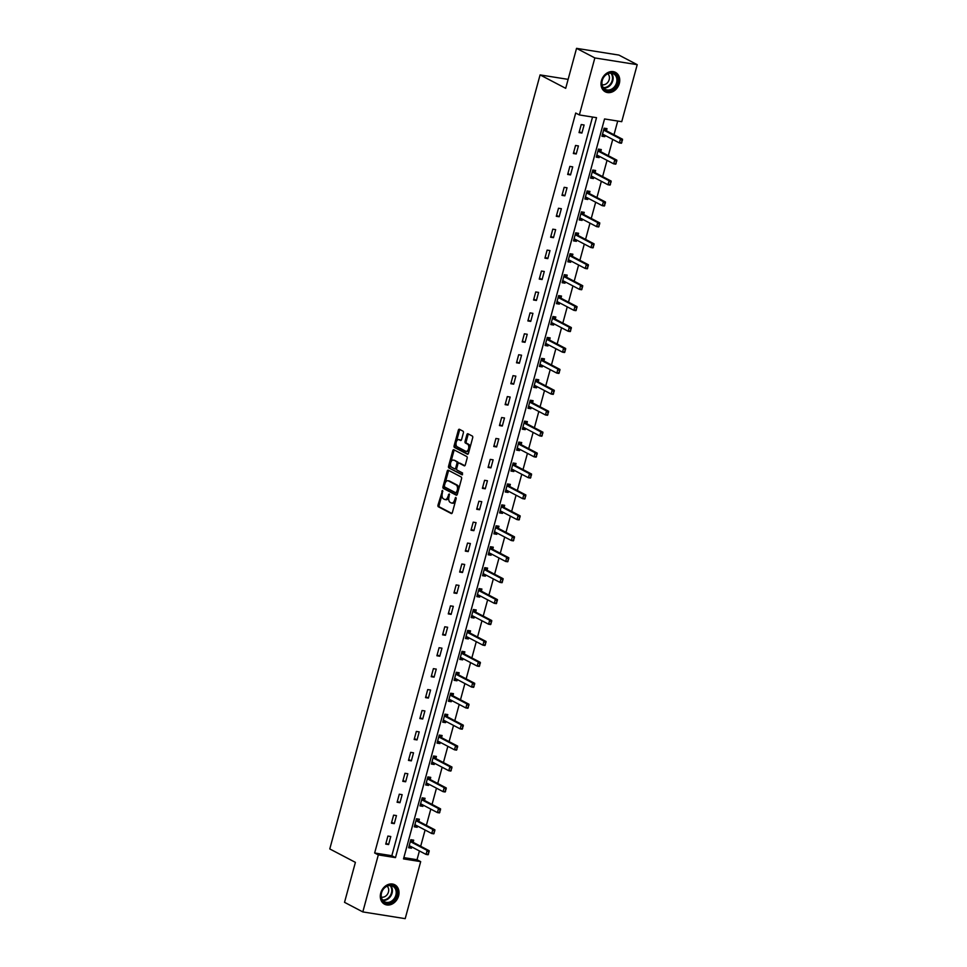 <?xml version="1.0" encoding="UTF-8"?>
<svg xmlns="http://www.w3.org/2000/svg" width="967" height="967" viewBox="0 0 967 967"><rect width="100%" height="100%" fill="white"/><g stroke="black" fill="none" stroke-linecap="round" stroke-linejoin="round"><path stroke-width="1.45" d="M442.548 490.426L437.991 505.076A1.378 0.786 -81 0 0 438.353 506.768L451.275 513.55A1.378 0.786 -81 0 0 452.351 512.607L456.158 498.609L455.808 497.401L454.659 499.903A4.424 2.502 -81 0 1 451.662 503.058A4.424 2.502 -81 0 1 451.214 502.913L450.138 502.344A4.424 2.502 -81 0 1 448.978 496.929L449.22 493.932L447.975 496.397A4.424 2.502 -81 0 1 444.989 499.564A4.424 2.502 -81 0 1 444.53 499.407L443.454 498.839A4.424 2.502 -81 0 1 442.306 493.424L442.548 490.426M619.315 83.513A10.975 8.884 -62.4 0 1 605.294 91.817A10.975 8.884 -62.4 0 1 601.45 80.672A10.975 8.884 -62.4 0 1 615.471 72.368A10.975 8.884 -62.4 0 1 619.315 83.513M398.585 895.913A10.975 8.884 -62.4 0 1 384.564 904.205A10.975 8.884 -62.4 0 1 380.732 893.073A10.975 8.884 -62.4 0 1 394.754 884.769A10.975 8.884 -62.4 0 1 398.585 895.913M463.386 432.878A1.378 0.786 -81 0 0 463.036 431.185L459.41 429.288A1.378 0.786 -81 0 0 458.334 430.218L454.103 445.763A1.378 0.786 -81 0 0 454.466 447.455L467.399 454.224A1.378 0.786 -81 0 0 468.475 453.281L472.694 437.749A1.378 0.786 -81 0 0 472.331 436.057L467.955 433.76A1.378 0.786 -81 0 0 466.88 434.703L465.067 441.351A1.378 0.786 -81 0 0 465.429 443.043L467.605 444.179A3.699 2.091 -81 0 1 468.644 448.374A3.699 2.091 -81 0 1 466.07 451.347A3.699 2.091 -81 0 1 465.683 451.226L457.173 446.766A3.699 2.091 -81 0 1 456.134 442.572A3.699 2.091 -81 0 1 458.709 439.598A3.699 2.091 -81 0 1 459.095 439.719L460.51 440.468A1.378 0.786 -81 0 0 461.585 439.526L463.386 432.878M362.818 911.917L344.53 902.332L355.397 862.359L329.783 848.941L540.082 74.906L565.695 88.323L576.55 48.35L594.85 57.935L637.217 64.668L621.733 121.685L604.544 118.953L403.505 858.901L420.681 861.633L405.197 918.65L362.818 911.917L378.315 854.901L395.491 857.632L596.53 117.672L579.354 114.94L594.85 57.935M579.354 114.94L575.703 113.03L374.652 852.991L378.315 854.901M448.277 470.228A1.378 0.786 -81 0 0 447.201 471.171L442.983 486.715A1.378 0.786 -81 0 0 443.345 488.408L456.267 495.177A1.378 0.786 -81 0 0 457.343 494.234L461.561 478.701A1.378 0.786 -81 0 0 461.211 477.009L448.277 470.228M448.543 466.239L452.761 450.695A1.378 0.786 -81 0 1 453.837 449.752L466.771 456.533A1.378 0.786 -81 0 1 467.134 458.225L465.32 464.873A1.378 0.786 -81 0 1 464.245 465.816L458.999 463.06A1.378 0.786 -81 0 0 457.923 464.003L456.726 468.415A1.378 0.786 -81 0 0 457.089 470.107L462.552 472.972L462.141 474.845L448.906 467.931A1.378 0.786 -81 0 1 448.543 466.239L449.691 466.42L450.622 462.975M568.125 79.367L540.082 74.906M374.652 852.991L391.828 855.71L592.529 117.043M388.589 844.566L390.777 836.515L387.912 836.056L385.724 844.106L388.589 844.566L385.978 843.2M394.282 823.642L396.458 815.592L393.605 815.133L391.417 823.183L394.282 823.642L391.659 822.264M399.963 802.707L402.151 794.656L399.286 794.209L397.099 802.259L399.963 802.707L397.352 801.341M405.644 781.783L407.832 773.733L404.968 773.286L402.78 781.324L405.644 781.783L403.034 780.417M411.338 760.86L413.525 752.809L410.661 752.35L408.473 760.4L411.338 760.86L408.715 759.482M417.019 739.924L419.207 731.886L416.342 731.427L414.154 739.477L417.019 739.924L414.408 738.558M422.7 719.001L424.888 710.95L422.035 710.503L419.847 718.554L422.7 719.001L420.089 717.635M428.393 698.077L430.581 690.027L427.716 689.568L425.528 697.618L428.393 698.077L425.782 696.711M434.074 677.154L436.262 669.104L433.397 668.644L431.209 676.695L434.074 677.154L431.463 675.776M439.767 656.218L441.955 648.168L439.091 647.721L436.903 655.771L439.767 656.218L437.144 654.852M445.449 635.295L447.636 627.245L444.772 626.785L442.584 634.836L445.449 635.295L442.838 633.929M451.13 614.371L453.318 606.321L450.453 605.862L448.277 613.912L451.13 614.371L448.519 612.993M456.823 593.436L459.011 585.398L456.146 584.938L453.958 592.989L456.823 593.436L454.2 592.07M462.504 572.512L464.692 564.462L461.827 564.015L459.639 572.053L462.504 572.512L459.893 571.146M468.197 551.589L470.373 543.539L467.52 543.079L465.332 551.13L468.197 551.589L465.574 550.223M473.878 530.665L476.066 522.615L473.201 522.156L471.014 530.206L473.878 530.665L471.267 529.287M479.559 509.73L481.747 501.68L478.883 501.232L476.695 509.283L479.559 509.73L476.949 508.364M485.253 488.806L487.441 480.756L484.576 480.297L482.388 488.347L485.253 488.806L482.63 487.441M490.934 467.883L493.122 459.833L490.257 459.373L488.069 467.424L490.934 467.883L488.323 466.505M496.615 446.947L498.803 438.909L495.938 438.45L493.762 446.5L496.615 446.947L494.004 445.582M502.308 426.024L504.496 417.974L501.631 417.526L499.443 425.565L502.308 426.024L499.697 424.658M507.989 405.1L510.177 397.05L507.312 396.591L505.125 404.641L507.989 405.1L505.378 403.735M513.682 384.177L515.858 376.127L513.006 375.667L510.818 383.718L513.682 384.177L511.06 382.799M519.364 363.241L521.551 355.191L518.687 354.744L516.499 362.794L519.364 363.241L516.753 361.876M525.045 342.318L527.233 334.268L524.368 333.808L522.18 341.859L525.045 342.318L522.434 340.952M530.738 321.395L532.926 313.344L530.061 312.885L527.873 320.935L530.738 321.395L528.115 320.017M536.419 300.459L538.607 292.409L535.742 291.961L533.554 300.012L536.419 300.459L533.808 299.093M542.1 279.536L544.288 271.485L541.435 271.038L539.248 279.076L542.1 279.536L539.489 278.17M547.793 258.612L549.981 250.562L547.117 250.102L544.929 258.153L547.793 258.612L545.183 257.234M553.475 237.677L555.662 229.638L552.798 229.179L550.61 237.229L553.475 237.677L550.864 236.311M559.168 216.753L561.356 208.703L558.491 208.256L556.303 216.306L559.168 216.753L556.545 215.387M564.849 195.83L567.037 187.779L564.172 187.32L561.984 195.37L564.849 195.83L562.238 194.464M570.53 174.906L572.718 166.856L569.853 166.397L567.677 174.447L570.53 174.906L567.919 173.528M576.223 153.971L578.411 145.92L575.546 145.473L573.358 153.523L576.223 153.971L573.6 152.605M581.904 133.047L584.092 124.997L581.227 124.538L579.04 132.588L581.904 133.047L579.293 131.681M403.855 857.632L417.031 859.723L419.412 850.948M420.681 846.27L425.093 830.024M426.362 825.347L430.786 809.101M432.056 804.411L436.468 788.165M437.737 783.488L442.149 767.242M443.43 762.564L447.842 746.319M449.111 741.629L453.523 725.395M454.792 720.705L459.204 704.459M460.485 699.782L464.897 683.536M466.167 678.858L470.578 662.613M471.848 657.923L476.272 641.677M477.541 636.999L481.953 620.754M483.222 616.076L487.634 599.83M488.915 595.14L493.327 578.907M494.596 574.217L499.008 557.971M500.277 553.293L504.689 537.048M505.971 532.37L510.383 516.124M511.652 511.434L516.064 495.189M517.333 490.511L521.757 474.265M523.026 469.587L527.438 453.342M528.707 448.652L533.119 432.406M534.4 427.728L538.812 411.483M540.082 406.805L544.494 390.559M545.763 385.869L550.187 369.636M551.456 364.946L555.868 348.7M557.137 344.022L561.549 327.777M562.83 323.099L567.242 306.853M568.511 302.163L572.923 285.918M574.193 281.24L578.604 264.994M579.886 260.316L584.298 244.071M585.567 239.381L589.979 223.147M591.248 218.457L595.672 202.212M596.941 197.534L601.353 181.288M602.622 176.61L607.034 160.365M608.316 155.675L612.727 139.429M613.997 134.751L617.72 121.044M428.478 854.115L428.683 852.048L428.115 854.755L426.06 854.429L427.148 850.404L429.215 850.742L413.114 842.305L413.683 840.154L410.818 839.707L408.63 847.745L411.495 848.204L411.821 846.983M418.784 821.37L419.364 819.23L416.499 818.771L414.311 826.821L417.176 827.281L417.514 826.048M424.477 800.446L425.057 798.307L422.192 797.848L420.004 805.898L422.869 806.357L423.195 805.124M430.158 779.511L430.738 777.371L427.873 776.924L425.685 784.974L428.55 785.422L428.889 784.201M435.839 758.587L436.419 756.448L433.567 755.989L431.379 764.039L434.231 764.498L434.57 763.277M441.532 737.664L442.112 735.524L439.248 735.065L437.06 743.115L439.925 743.575L440.251 742.342M462.601 728.55L462.806 726.483L462.238 729.203L460.171 728.876L461.259 724.851L463.326 725.177L447.225 716.74L447.794 714.601L444.929 714.142L442.741 722.192L445.606 722.639L445.944 721.418M468.282 707.626L468.487 705.559L467.919 708.267L465.852 707.941L466.952 703.916L469.007 704.254L452.919 695.817L453.487 693.665L450.622 693.218L448.434 701.256L451.299 701.716L451.625 700.495M473.975 686.703L474.168 684.636L473.6 687.344L471.545 687.017L472.633 682.992L474.7 683.318L458.6 674.893L459.168 672.742L456.303 672.283L454.115 680.333L456.98 680.792L457.318 679.559M479.656 665.779L479.862 663.713L479.294 666.42L477.227 666.094L478.327 662.069L480.381 662.395L464.281 653.958L464.849 651.818L461.984 651.359L459.808 659.409L462.661 659.869L463 658.636M485.337 644.844L485.543 642.777L484.975 645.497L482.92 645.158L484.008 641.145L486.075 641.472L469.974 633.034L470.542 630.883L467.677 630.436L465.49 638.486L468.354 638.933L468.681 637.712M491.031 623.92L491.224 621.854L490.656 624.561L488.601 624.235L489.689 620.21L491.756 620.536L475.655 612.111L476.223 609.959L473.359 609.5L471.171 617.55L474.035 618.01L474.374 616.789M496.712 602.997L496.917 600.93L496.349 603.638L494.282 603.311L495.382 599.286L497.437 599.613L481.348 591.175L481.904 589.036L479.052 588.577L476.864 596.627L479.729 597.086L480.055 595.853M502.393 582.061L502.598 579.995L502.03 582.714L499.975 582.388L501.063 578.363L503.13 578.689L487.03 570.252L487.598 568.1L484.733 567.653L482.545 575.703L485.41 576.151L485.736 574.93M508.086 561.138L508.291 559.071L507.723 561.779L505.656 561.452L506.756 557.427L508.811 557.754L492.711 549.329L493.279 547.177L490.414 546.73L488.226 554.768L491.091 555.227L491.429 554.006M498.38 528.393L498.972 526.253L496.107 525.794L493.919 533.844L496.784 534.304L497.111 533.071M504.073 507.47L504.653 505.33L501.788 504.871L499.601 512.921L502.465 513.368L502.804 512.147M509.754 486.534L510.334 484.394L507.47 483.947L505.294 491.998L508.146 492.445L508.485 491.224M530.823 477.432L531.028 475.365L530.46 478.073L528.405 477.746L529.493 473.721L531.56 474.048L515.459 465.623L516.027 463.471L513.163 463.012L510.975 471.062L513.84 471.521L514.166 470.288M536.516 456.509L536.721 454.442L536.141 457.149L534.086 456.823L535.174 452.798L537.241 453.124L521.14 444.687L521.709 442.548L518.844 442.088L516.656 450.138L519.521 450.598L519.859 449.365M526.81 423.751L527.39 421.612L524.537 421.165L522.349 429.215L525.214 429.662L525.54 428.441M547.89 414.65L548.084 412.583L547.515 415.29L545.461 414.964L546.548 410.939L548.615 411.265L532.515 402.84L533.083 400.689L530.218 400.229L528.03 408.279L530.895 408.739L531.234 407.518M553.571 393.726L553.777 391.659L553.209 394.367L551.142 394.04L552.242 390.015L554.296 390.342L538.196 381.917L538.764 379.765L535.899 379.306L533.711 387.356L536.576 387.815L536.915 386.582M559.252 372.791L559.458 370.724L558.89 373.443L556.823 373.117L557.923 369.092L559.978 369.418L543.889 360.981L544.457 358.842L541.593 358.382L539.405 366.433L542.269 366.88L542.596 365.659M549.558 340.046L550.138 337.906L547.274 337.459L545.086 345.509L547.951 345.956L548.289 344.736M570.627 330.944L570.832 328.877L570.264 331.584L568.197 331.258L569.297 327.233L571.352 327.559L555.251 319.134L555.82 316.983L552.967 316.523L550.779 324.574L553.632 325.033L553.97 323.8M576.308 310.02L576.513 307.953L575.945 310.661L573.89 310.334L574.978 306.309L577.045 306.636L560.945 298.199L561.513 296.059L558.648 295.6L556.46 303.65L559.325 304.109L559.651 302.876M582.001 289.085L582.207 287.018L581.638 289.737L579.571 289.411L580.659 285.386L582.726 285.712L566.626 277.275L567.194 275.124L564.329 274.676L562.141 282.727L565.006 283.174L565.344 281.953M572.295 256.34L572.887 254.2L570.022 253.741L567.834 261.791L570.699 262.25L571.026 261.03M577.988 235.416L578.568 233.277L575.703 232.817L573.516 240.868L576.38 241.327L576.719 240.094M583.669 214.493L584.249 212.353L581.385 211.894L579.209 219.944L582.061 220.391L582.4 219.171M604.738 205.379L604.943 203.312L604.375 206.019L602.32 205.693L603.408 201.668L605.475 202.006L589.374 193.569L589.943 191.418L587.078 190.97L584.89 199.009L587.755 199.468L588.081 198.247M595.043 172.634L595.624 170.494L592.759 170.035L590.571 178.085L593.436 178.544L593.774 177.312M616.112 163.532L616.317 161.465L615.749 164.172L613.682 163.846L614.782 159.821L616.837 160.147L600.749 151.71L601.305 149.571L598.452 149.111L596.264 157.162L599.129 157.621L599.455 156.388M621.793 142.596L621.999 140.529L621.43 143.249L619.376 142.911L620.463 138.897L622.53 139.224L606.43 130.787L606.998 128.635L604.133 128.188L601.945 136.238L604.81 136.685L605.137 135.465M576.55 48.35L618.928 55.083L637.217 64.668M417.031 859.723L420.681 861.633M391.828 855.71L395.491 857.632M411.495 848.204L408.884 846.838M417.176 827.281L414.565 825.915M422.869 806.357L420.246 804.979M428.55 785.422L425.939 784.056M434.231 764.498L431.62 763.132M439.925 743.575L437.314 742.197M445.606 722.639L442.995 721.273M451.299 701.716L448.676 700.35M456.98 680.792L454.369 679.426M462.661 659.869L460.05 658.491M468.354 638.933L465.731 637.567M474.035 618.01L471.425 616.644M479.729 597.086L477.106 595.708M485.41 576.151L482.799 574.785M491.091 555.227L488.48 553.861M496.784 534.304L494.161 532.926M502.465 513.368L499.854 512.002M508.146 492.445L505.536 491.079M513.84 471.521L511.229 470.155M519.521 450.598L516.91 449.22M525.214 429.662L522.591 428.296M530.895 408.739L528.284 407.373M536.576 387.815L533.965 386.437M542.269 366.88L539.646 365.514M547.951 345.956L545.34 344.59M553.632 325.033L551.021 323.667M559.325 304.109L556.714 302.731M565.006 283.174L562.395 281.808M570.699 262.25L568.076 260.885M576.38 241.327L573.769 239.949M582.061 220.391L579.451 219.025M587.755 199.468L585.132 198.102M593.436 178.544L590.825 177.179M599.129 157.621L596.506 156.243M604.81 136.685L602.199 135.32M445.678 499.588A4.424 2.502 -81 0 0 446.125 499.746A4.424 2.502 -81 0 0 448.893 497.268M452.363 503.094A4.424 2.502 -81 0 0 452.81 503.239A4.424 2.502 -81 0 0 455.554 500.846M442.137 494.234L439.139 505.257A1.378 0.786 -81 0 0 439.489 506.95L451.879 513.441M444.324 486.171L444.131 486.897A1.378 0.786 -81 0 0 444.482 488.589L456.859 495.068M448.821 470.518A1.378 0.786 -81 0 0 448.35 471.352L445.146 483.113M444.385 485.785L444.627 486.969L456.073 492.952L457.246 490.354A4.424 2.502 -81 0 0 456.098 484.938L448.337 480.865A4.424 2.502 -81 0 0 447.89 480.72A4.424 2.502 -81 0 0 444.893 483.875L444.385 485.785M456.182 492.952L457.742 492.783M458.576 489.725A4.424 2.502 -81 0 0 457.246 485.12L456.098 484.938M447.89 480.72L449.039 480.901A4.424 2.502 -81 0 1 449.486 481.046L457.246 485.12M450.755 462.492L453.91 450.876L452.761 450.695M454.393 450.042A1.378 0.786 -81 0 0 453.91 450.876M464.837 465.707L460.147 463.253A1.378 0.786 -81 0 0 459.857 463.205M462.552 474.652L448.906 467.931M453.559 460.219A3.699 2.091 -81 0 0 453.185 460.087A3.699 2.091 -81 0 0 450.598 463.072A3.699 2.091 -81 0 0 451.649 467.266L454.647 468.826A1.378 0.786 -81 0 0 455.723 467.895L456.92 463.483A1.378 0.786 -81 0 0 456.557 461.791L454.708 460.401A3.699 2.091 -81 0 0 454.333 460.268A3.699 2.091 -81 0 0 453.934 460.28M454.937 468.874L455.795 469.019A1.378 0.786 -81 0 0 456.714 468.487M458.08 463.592A1.378 0.786 -81 0 0 457.705 461.972L456.557 461.791M454.708 460.401L457.705 461.972M449.691 466.42A1.378 0.786 -81 0 0 450.054 468.113M459.458 439.78A3.699 2.091 -81 0 1 459.857 439.78A3.699 2.091 -81 0 1 460.232 439.9L461.102 440.36M466.831 451.408A3.699 2.091 -81 0 0 467.206 451.529A3.699 2.091 -81 0 0 469.478 449.582M469.865 448.156A3.699 2.091 -81 0 0 468.741 444.361L467.605 444.179M468.499 434.05A1.378 0.786 -81 0 0 468.016 434.884L466.215 441.532A1.378 0.786 -81 0 0 466.577 443.224L468.741 444.361M456.061 442.971L455.252 445.944A1.378 0.786 -81 0 0 455.614 447.636L467.992 454.115M459.954 429.566A1.378 0.786 -81 0 0 459.47 430.4L456.448 441.544M409.657 846.403L409.005 846.367M428.683 852.048L427.148 850.404L411.048 841.979L413.114 842.305A1.402 0.798 99 0 1 412.909 842.124L411.386 840.045M411.048 841.979A1.402 0.798 99 0 1 410.842 841.798L410.407 841.217M409.114 845.98L409.718 845.944A1.402 0.798 99 0 1 409.96 846.004L426.06 854.429L428.139 854.066M409.887 846.379L410.6 846.343M429.034 852.108L429.215 850.742M387.344 885.724A9.501 7.688 -62.4 0 1 397.002 890.716A9.501 7.688 -62.4 0 1 390.813 902.634A9.501 7.688 -62.4 0 1 381.155 897.642A9.501 7.688 -62.4 0 1 387.344 885.724M390.317 901.824A8.788 7.12 117.6 0 0 396.095 894.04A8.788 7.12 117.6 0 0 392.783 886.207A8.788 7.12 117.6 0 0 387.102 886.159A8.788 7.12 117.6 0 0 381.312 893.943A8.788 7.12 117.6 0 0 384.624 901.776A8.788 7.12 117.6 0 0 390.317 901.824M381.349 897.086A6.261 5.065 117.6 0 0 384.515 896.772A6.261 5.065 117.6 0 0 388.516 891.792A6.261 5.065 117.6 0 0 387.054 886.183M383.633 903.625A10.903 8.824 117.6 0 0 384.02 903.843A10.903 8.824 117.6 0 0 391.067 903.891A10.903 8.824 117.6 0 0 398.235 894.245A10.903 8.824 117.6 0 0 394.137 884.527A10.903 8.824 117.6 0 0 393.738 884.334M617.526 83.017A9.501 7.688 -62.4 0 1 607.336 90.838A9.501 7.688 -62.4 0 1 602.066 80.563A9.501 7.688 -62.4 0 1 612.256 72.73A9.501 7.688 -62.4 0 1 617.526 83.017M602.272 80.454A8.788 7.12 117.6 0 0 605.354 89.387A8.788 7.12 117.6 0 0 616.583 82.727A8.788 7.12 117.6 0 0 613.513 73.806A8.788 7.12 117.6 0 0 602.272 80.454M602.066 84.685A6.261 5.065 117.6 0 0 609.186 79.608A6.261 5.065 117.6 0 0 607.784 73.782M604.363 91.236A10.903 8.824 117.6 0 0 604.738 91.442A10.903 8.824 117.6 0 0 618.675 83.198A10.903 8.824 117.6 0 0 614.855 72.126A10.903 8.824 117.6 0 0 614.468 71.933M415.351 825.467L414.698 825.443M434.171 833.191L434.376 831.124L433.808 833.832L431.741 833.506L432.841 829.481L416.741 821.056A1.402 0.798 99 0 1 416.535 820.874L416.088 820.294M434.376 831.124L432.841 829.481L434.896 829.807L418.796 821.382A1.402 0.798 99 0 1 418.59 821.201L417.212 819.387M414.795 825.056L415.411 825.02A1.402 0.798 99 0 1 415.641 825.069L431.741 833.506L433.82 833.131M415.568 825.443L416.281 825.407M434.715 831.173L434.896 829.807M421.032 804.544L420.379 804.52M439.852 812.268L440.058 810.201L439.489 812.909L437.422 812.582L438.522 808.557L422.422 800.12A1.402 0.798 99 0 1 422.216 799.939L421.781 799.358M440.058 810.201L438.522 808.557L440.577 808.883L424.489 800.446A1.402 0.798 99 0 1 424.283 800.277L422.905 798.464M420.488 804.121L421.092 804.097A1.402 0.798 99 0 1 421.334 804.145L437.422 812.582L439.514 812.207M421.261 804.52L421.975 804.484M440.396 810.249L440.577 808.883M426.713 783.621L426.06 783.584M445.545 791.332L445.739 789.265L445.171 791.985L443.116 791.659L444.204 787.634L428.115 779.197A1.402 0.798 99 0 1 427.91 779.015L427.462 778.435M445.739 789.265L444.204 787.634L446.27 787.96L430.17 779.523A1.402 0.798 99 0 1 429.964 779.342L428.586 777.528M426.169 783.197L426.773 783.173A1.402 0.798 99 0 1 427.015 783.222L443.116 791.659L445.195 791.284M426.943 783.596L427.656 783.56M446.089 789.326L446.27 787.96M432.406 762.697L431.753 762.661M451.226 770.409L451.432 768.342L450.864 771.05L448.797 770.723L449.897 766.698L451.952 767.024L435.851 758.599A1.402 0.798 99 0 1 435.658 758.418L434.135 756.339M451.432 768.342L449.897 766.698L433.796 758.273A1.402 0.798 99 0 1 433.591 758.092L433.143 757.512M431.85 762.274L432.467 762.238A1.402 0.798 99 0 1 432.696 762.298L448.797 770.723L450.888 770.348M432.624 762.661L433.337 762.625M451.77 768.402L451.952 767.024M438.087 741.762L437.435 741.737M456.907 749.485L457.113 747.418L456.545 750.126L454.49 749.8L455.578 745.775L439.477 737.337A1.402 0.798 99 0 1 439.272 737.168L438.837 736.588M457.113 747.418L455.578 745.775L457.645 746.101L441.544 737.676A1.402 0.798 99 0 1 441.339 737.495L439.961 735.682M437.543 741.351L438.148 741.314A1.402 0.798 99 0 1 438.389 741.363L454.49 749.8L456.569 749.425M438.317 741.737L439.03 741.701M457.464 747.467L457.645 746.101M443.78 720.838L443.116 720.802M462.806 726.483L461.259 724.851L445.171 716.414A1.402 0.798 99 0 1 444.965 716.233L444.518 715.653M445.171 716.414L447.225 716.74A1.402 0.798 99 0 1 447.02 716.559L445.642 714.758M443.224 720.415L443.829 720.391A1.402 0.798 99 0 1 444.071 720.439L460.171 728.876L462.25 728.502M443.998 720.814L444.711 720.778M463.145 726.543L463.326 725.177M449.462 699.915L448.809 699.878M468.487 705.559L466.952 703.916L450.852 695.491A1.402 0.798 99 0 1 450.646 695.309L450.211 694.729M450.852 695.491L452.919 695.817A1.402 0.798 99 0 1 452.713 695.636L451.335 693.822M448.918 699.492L449.522 699.455A1.402 0.798 99 0 1 449.764 699.516L465.852 707.941L467.943 707.578M449.691 699.878L450.404 699.842M468.826 705.62L469.007 704.254M455.143 678.979L454.49 678.955M474.168 684.636L472.633 682.992L456.533 674.567L458.6 674.893A1.402 0.798 99 0 1 458.394 674.712L456.871 672.621M456.533 674.567A1.402 0.798 99 0 1 456.339 674.386L455.892 673.806M454.599 678.568L455.203 678.532A1.402 0.798 99 0 1 455.445 678.58L471.545 687.017L473.625 686.643M455.372 678.955L456.086 678.919M474.519 684.684L474.7 683.318M460.836 658.056L460.183 658.031M479.862 663.713L478.327 662.069L462.226 653.632A1.402 0.798 99 0 1 462.021 653.45L461.573 652.87M462.226 653.632L464.281 653.958A1.402 0.798 99 0 1 464.075 653.789L462.697 651.976M460.28 657.633L460.896 657.608A1.402 0.798 99 0 1 461.126 657.657L477.227 666.094L479.318 665.719M461.054 658.031L461.767 657.995M480.2 663.761L480.381 662.395M466.517 637.132L465.864 637.096M485.543 642.777L484.008 641.145L467.907 632.708A1.402 0.798 99 0 1 467.702 632.527L467.266 631.947M467.907 632.708L469.974 633.034A1.402 0.798 99 0 1 469.769 632.853L468.391 631.04M465.973 636.709L466.577 636.673A1.402 0.798 99 0 1 466.819 636.733L482.92 645.158L484.999 644.796M466.747 637.108L467.46 637.072M485.893 642.837L486.075 641.472M472.198 616.209L471.545 616.172M491.224 621.854L489.689 620.21L473.6 611.785A1.402 0.798 99 0 1 473.395 611.603L472.948 611.023M473.6 611.785L475.655 612.111A1.402 0.798 99 0 1 475.45 611.93L474.072 610.117M471.654 615.786L472.259 615.749A1.402 0.798 99 0 1 472.5 615.81L488.601 624.235L490.68 623.86M472.428 616.172L473.141 616.136M491.574 621.914L491.756 620.536M477.891 595.273L477.239 595.249M496.917 600.93L495.382 599.286L479.281 590.849L481.348 591.175A1.402 0.798 99 0 1 481.143 591.006L479.62 588.915M479.281 590.849A1.402 0.798 99 0 1 479.076 590.68L478.641 590.088M477.335 594.85L477.952 594.826A1.402 0.798 99 0 1 478.194 594.874L494.282 603.311L496.373 602.937M478.109 595.249L478.822 595.213M497.256 600.978L497.437 599.613M483.573 574.35L482.92 574.313M502.598 579.995L501.063 578.363L484.963 569.926A1.402 0.798 99 0 1 484.757 569.744L484.322 569.164M484.963 569.926L487.03 570.252A1.402 0.798 99 0 1 486.824 570.071L485.446 568.258M483.029 573.927L483.633 573.902A1.402 0.798 99 0 1 483.875 573.951L499.975 582.388L502.054 582.013M483.802 574.325L484.515 574.289M502.949 580.055L503.13 578.689M489.266 553.426L488.613 553.39M508.291 559.071L506.756 557.427L490.656 549.002A1.402 0.798 99 0 1 490.45 548.821L490.003 548.241M490.656 549.002L492.711 549.329A1.402 0.798 99 0 1 492.505 549.147L491.127 547.334M488.71 553.003L489.326 552.967A1.402 0.798 99 0 1 489.556 553.027L505.656 561.452L507.735 561.09M489.483 553.39L490.196 553.354M508.63 559.131L508.811 557.754M494.947 532.491L494.294 532.466M513.767 540.215L513.973 538.148L513.404 540.855L511.338 540.529L512.437 536.504L496.337 528.067A1.402 0.798 99 0 1 496.131 527.897L495.696 527.317M513.973 538.148L512.437 536.504L514.492 536.83L498.404 528.405A1.402 0.798 99 0 1 498.198 528.224L496.82 526.411M494.403 532.08L495.007 532.043A1.402 0.798 99 0 1 495.249 532.092L511.338 540.529L513.429 540.154M495.177 532.466L495.89 532.43M514.311 538.196L514.492 536.83M500.628 511.567L499.975 511.531M519.46 519.291L519.654 517.224L519.086 519.932L517.031 519.605L518.119 515.58L520.186 515.907L504.085 507.47A1.402 0.798 99 0 1 503.88 507.288L502.357 505.209M519.654 517.224L518.119 515.58L502.03 507.143A1.402 0.798 99 0 1 501.825 506.962L501.377 506.382M500.084 511.144L500.688 511.12A1.402 0.798 99 0 1 500.93 511.168L517.031 519.605L519.11 519.231M500.858 511.543L501.571 511.507M520.004 517.272L520.186 515.907M506.321 490.644L505.668 490.607M525.141 498.356L525.347 496.289L524.779 499.008L522.712 498.67L523.812 494.645L507.711 486.22A1.402 0.798 99 0 1 507.506 486.038L507.059 485.458M525.347 496.289L523.812 494.645L525.867 494.983L509.766 486.546A1.402 0.798 99 0 1 509.573 486.365L508.195 484.552M505.765 490.221L506.382 490.184A1.402 0.798 99 0 1 506.611 490.245L522.712 498.67L524.803 498.307M506.539 490.62L507.252 490.583M525.685 496.349L525.867 494.983M512.002 469.708L511.35 469.684M531.028 475.365L529.493 473.721L513.392 465.296A1.402 0.798 99 0 1 513.187 465.115L512.752 464.535M513.392 465.296L515.459 465.623A1.402 0.798 99 0 1 515.254 465.441L513.876 463.628M511.458 469.297L512.063 469.261A1.402 0.798 99 0 1 512.305 469.321L528.405 477.746L530.484 477.372M512.232 469.684L512.945 469.648M531.379 475.413L531.56 474.048M517.696 448.785L517.031 448.761M536.721 454.442L535.174 452.798L519.086 444.361A1.402 0.798 99 0 1 518.88 444.179L518.433 443.599M519.086 444.361L521.14 444.687A1.402 0.798 99 0 1 520.935 444.518L519.557 442.705M517.14 448.362L517.744 448.337A1.402 0.798 99 0 1 517.986 448.386L534.086 456.823L536.165 456.448M517.913 448.761L518.626 448.724M537.06 454.49L537.241 453.124M523.377 427.861L522.724 427.825M542.197 435.573L542.402 433.506L541.834 436.226L539.767 435.899L540.867 431.874L524.767 423.437A1.402 0.798 99 0 1 524.561 423.256L524.126 422.676M542.402 433.506L540.867 431.874L542.922 432.201L526.834 423.764A1.402 0.798 99 0 1 526.628 423.582L525.25 421.769M522.833 427.438L523.437 427.414A1.402 0.798 99 0 1 523.679 427.462L539.767 435.899L541.858 435.525M523.594 427.837L524.319 427.801M542.741 433.567L542.922 432.201M529.058 406.938L528.405 406.902M548.084 412.583L546.548 410.939L530.448 402.514A1.402 0.798 99 0 1 530.254 402.332L529.807 401.752M530.448 402.514L532.515 402.84A1.402 0.798 99 0 1 532.309 402.659L530.931 400.846M528.514 406.515L529.118 406.478A1.402 0.798 99 0 1 529.36 406.539L545.461 414.964L547.54 414.601M529.287 406.902L530.001 406.865M548.434 412.643L548.615 411.265M534.751 386.002L534.098 385.978M553.777 391.659L552.242 390.015L536.141 381.578A1.402 0.798 99 0 1 535.936 381.409L535.488 380.829M536.141 381.578L538.196 381.917A1.402 0.798 99 0 1 537.99 381.735L536.612 379.922M534.195 385.591L534.811 385.555A1.402 0.798 99 0 1 535.041 385.603L551.142 394.04L553.221 393.666M534.969 385.978L535.682 385.942M554.115 391.708L554.296 390.342M540.432 365.079L539.779 365.043M559.458 370.724L557.923 369.092L541.822 360.655L543.889 360.981A1.402 0.798 99 0 1 543.684 360.8L542.161 358.721M541.822 360.655A1.402 0.798 99 0 1 541.617 360.473L541.182 359.893M539.888 364.656L540.493 364.632A1.402 0.798 99 0 1 540.734 364.68L556.823 373.117L558.914 372.742M540.662 365.055L541.375 365.018M559.796 370.784L559.978 369.418M546.113 344.155L545.461 344.119M564.946 351.867L565.139 349.8L564.571 352.508L562.516 352.181L563.604 348.156L565.671 348.495L549.57 340.058A1.402 0.798 99 0 1 549.365 339.876L547.842 337.797M565.139 349.8L563.604 348.156L547.515 339.731A1.402 0.798 99 0 1 547.31 339.55L546.863 338.97M545.569 343.732L546.174 343.696A1.402 0.798 99 0 1 546.415 343.756L562.516 352.181L564.595 351.819M546.343 344.131L547.056 344.095M565.49 349.861L565.671 348.495M551.806 323.22L551.154 323.196M570.832 328.877L569.297 327.233L553.197 318.808A1.402 0.798 99 0 1 552.991 318.627L552.544 318.046M553.197 318.808L555.251 319.134A1.402 0.798 99 0 1 555.058 318.953L553.68 317.14M551.25 322.809L551.867 322.773A1.402 0.798 99 0 1 552.097 322.833L568.197 331.258L570.288 330.883M552.024 323.196L552.737 323.159M571.171 328.925L571.352 327.559M557.488 302.296L556.835 302.272M576.513 307.953L574.978 306.309L558.878 297.872A1.402 0.798 99 0 1 558.672 297.691L558.237 297.111M558.878 297.872L560.945 298.199A1.402 0.798 99 0 1 560.739 298.029L559.361 296.216M556.944 301.873L557.548 301.849A1.402 0.798 99 0 1 557.79 301.897L573.89 310.334L575.969 309.96M557.717 302.272L558.43 302.236M576.864 308.002L577.045 306.636M563.181 281.373L562.516 281.337M582.207 287.018L580.659 285.386L564.571 276.949L566.626 277.275A1.402 0.798 99 0 1 566.42 277.094L564.909 275.015M564.571 276.949A1.402 0.798 99 0 1 564.365 276.767L563.918 276.187M562.625 280.95L563.229 280.926A1.402 0.798 99 0 1 563.471 280.974L579.571 289.411L581.65 289.036M563.398 281.349L564.112 281.312M582.545 287.078L582.726 285.712M568.862 260.449L568.209 260.413M587.682 268.161L587.888 266.094L587.32 268.802L585.253 268.475L586.353 264.45L570.252 256.025A1.402 0.798 99 0 1 570.047 255.844L569.611 255.264M587.888 266.094L586.353 264.45L588.407 264.777L572.319 256.352A1.402 0.798 99 0 1 572.113 256.17L570.735 254.357M568.318 260.026L568.922 259.99A1.402 0.798 99 0 1 569.164 260.05L585.253 268.475L587.344 268.113M569.092 260.413L569.805 260.377M588.226 266.155L588.407 264.777M574.543 239.514L573.89 239.49M593.375 247.238L593.569 245.171L593.001 247.878L590.946 247.552L592.034 243.527L575.933 235.09A1.402 0.798 99 0 1 575.74 234.921L575.292 234.34M593.569 245.171L592.034 243.527L594.101 243.853L578 235.428A1.402 0.798 99 0 1 577.795 235.247L576.417 233.434M573.999 239.103L574.603 239.067A1.402 0.798 99 0 1 574.845 239.115L590.946 247.552L593.025 247.177M574.773 239.49L575.486 239.453M593.919 245.219L594.101 243.853M580.236 218.59L579.584 218.554M599.057 226.302L599.262 224.235L598.694 226.955L596.627 226.629L597.727 222.603L581.626 214.166A1.402 0.798 99 0 1 581.421 213.985L580.974 213.405M599.262 224.235L597.727 222.603L599.782 222.93L583.681 214.493A1.402 0.798 99 0 1 583.476 214.311L582.098 212.51M579.68 218.167L580.297 218.143A1.402 0.798 99 0 1 580.526 218.191L596.627 226.629L598.718 226.254M580.454 218.566L581.167 218.53M599.6 224.296L599.782 222.93M585.917 197.667L585.265 197.631M604.943 203.312L603.408 201.668L587.307 193.243L589.374 193.569A1.402 0.798 99 0 1 589.169 193.388L587.646 191.309M587.307 193.243A1.402 0.798 99 0 1 587.102 193.062L586.667 192.481M585.373 197.244L585.978 197.208A1.402 0.798 99 0 1 586.22 197.268L602.32 205.693L604.399 205.33M586.147 197.631L586.86 197.594M605.294 203.372L605.475 202.006M591.611 176.731L590.946 176.707M610.431 184.455L610.636 182.388L610.056 185.096L608.001 184.77L609.089 180.744L593.001 172.319A1.402 0.798 99 0 1 592.795 172.138L592.348 171.558M610.636 182.388L609.089 180.744L611.156 181.071L595.056 172.646A1.402 0.798 99 0 1 594.85 172.464L593.472 170.651M591.055 176.32L591.659 176.284A1.402 0.798 99 0 1 591.901 176.332L608.001 184.77L610.08 184.395M591.828 176.707L592.541 176.671M610.975 182.437L611.156 181.071M597.292 155.808L596.639 155.784M616.317 161.465L614.782 159.821L598.682 151.384A1.402 0.798 99 0 1 598.476 151.203L598.041 150.622M598.682 151.384L600.749 151.71A1.402 0.798 99 0 1 600.543 151.541L599.165 149.728M596.736 155.385L597.352 155.361A1.402 0.798 99 0 1 597.594 155.409L613.682 163.846L615.774 163.471M597.509 155.784L598.222 155.747M616.656 161.513L616.837 160.147M602.973 134.884L602.32 134.848M621.999 140.529L620.463 138.897L604.363 130.46A1.402 0.798 99 0 1 604.157 130.279L603.722 129.699M604.363 130.46L606.43 130.787A1.402 0.798 99 0 1 606.224 130.605L604.846 128.792M602.429 134.461L603.033 134.425A1.402 0.798 99 0 1 603.275 134.486L619.376 142.911L621.455 142.548M603.203 134.86L603.916 134.824M622.349 140.59L622.53 139.224M442.85 491.26L441.786 491.091M456.206 498.259L455.155 498.09M449.534 494.753L448.47 494.584M449.075 496.579L447.975 496.397M455.759 500.072L454.659 499.903M439.489 506.95L438.353 506.768M439.139 505.257L437.991 505.076M444.482 488.589L443.345 488.408M444.131 486.897L442.983 486.715M448.35 471.352L447.201 471.171M457.838 492.433L456.738 492.263M458.358 490.523L457.246 490.354M449.486 481.046L448.337 480.865M460.147 463.253L458.999 463.06M456.823 468.064L455.723 467.895M458.056 463.664L456.92 463.483M460.232 439.9L459.095 439.719M466.577 443.224L465.429 443.043M466.215 441.532L465.067 441.351M468.016 434.884L466.88 434.703M455.614 447.636L454.466 447.455M455.252 445.944L454.103 445.763M459.47 430.4L458.334 430.218M412.909 842.124L410.842 841.798M390.692 885.567A8.788 7.12 -62.4 0 1 386.498 899.83A8.788 7.12 -62.4 0 1 382.908 900.422M382.533 899.939A8.51 6.89 117.6 0 0 386.087 899.383A8.51 6.89 117.6 0 0 390.088 885.53M611.41 73.166A8.788 7.12 -62.4 0 1 612.776 80.732A8.788 7.12 -62.4 0 1 603.638 88.021M603.263 87.55A8.51 6.89 117.6 0 0 612.184 80.503A8.51 6.89 117.6 0 0 610.806 73.129M418.59 821.201L416.535 820.874M418.796 821.382L416.741 821.056M424.283 800.277L422.216 799.939M424.489 800.446L422.422 800.12M429.964 779.342L427.91 779.015M430.17 779.523L428.115 779.197M435.658 758.418L433.591 758.092M435.851 758.599L433.796 758.273M441.339 737.495L439.272 737.168M441.544 737.676L439.477 737.337M447.02 716.559L444.965 716.233M452.713 695.636L450.646 695.309M458.394 674.712L456.339 674.386M464.075 653.789L462.021 653.45M469.769 632.853L467.702 632.527M475.45 611.93L473.395 611.603M481.143 591.006L479.076 590.68M486.824 570.071L484.757 569.744M492.505 549.147L490.45 548.821M498.198 528.224L496.131 527.897M498.404 528.405L496.337 528.067M503.88 507.288L501.825 506.962M504.085 507.47L502.03 507.143M509.573 486.365L507.506 486.038M509.766 486.546L507.711 486.22M515.254 465.441L513.187 465.115M520.935 444.518L518.88 444.179M526.628 423.582L524.561 423.256M526.834 423.764L524.767 423.437M532.309 402.659L530.254 402.332M537.99 381.735L535.936 381.409M543.684 360.8L541.617 360.473M549.365 339.876L547.31 339.55M549.57 340.058L547.515 339.731M555.058 318.953L552.991 318.627M560.739 298.029L558.672 297.691M566.42 277.094L564.365 276.767M572.113 256.17L570.047 255.844M572.319 256.352L570.252 256.025M577.795 235.247L575.74 234.921M578 235.428L575.933 235.09M583.476 214.311L581.421 213.985M583.681 214.493L581.626 214.166M589.169 193.388L587.102 193.062M594.85 172.464L592.795 172.138M595.056 172.646L593.001 172.319M600.543 151.541L598.476 151.203M606.224 130.605L604.157 130.279M446.125 499.746L444.989 499.564M452.81 503.239L451.662 503.058M457.222 493.134L456.073 492.952M460.002 463.205L458.866 463.024M454.333 460.268L453.185 460.087M455.928 469.055L454.792 468.874M459.857 439.78L458.709 439.598M467.206 451.529L466.07 451.347"/></g></svg>
